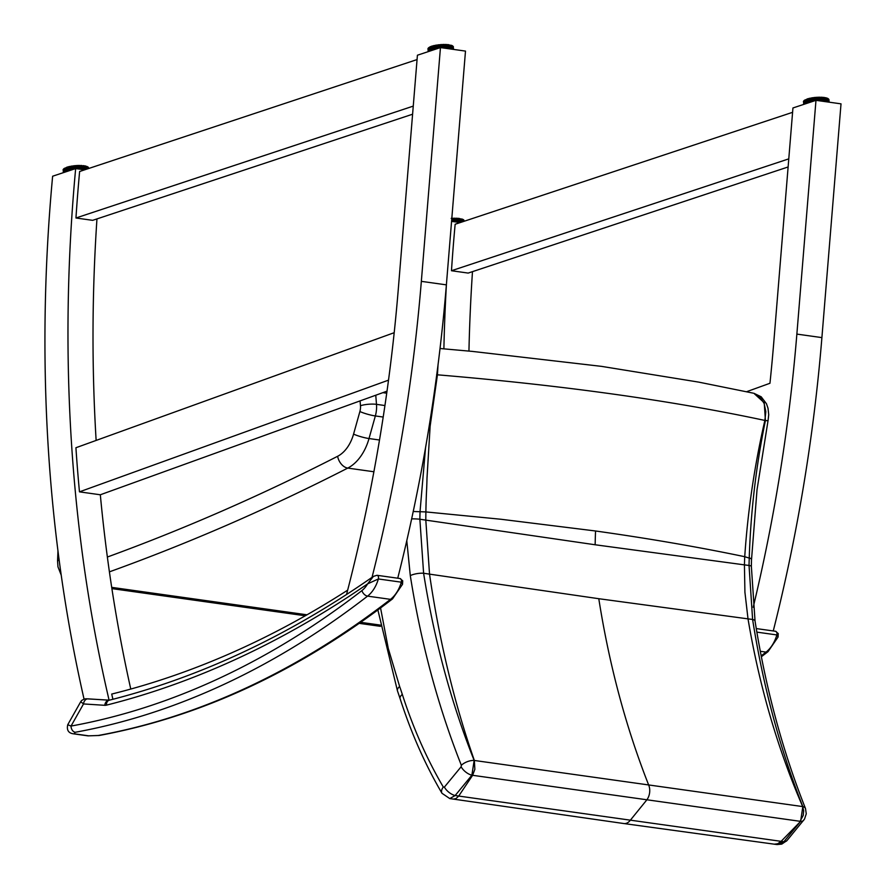 <?xml version="1.0" encoding="UTF-8"?>
<svg xmlns="http://www.w3.org/2000/svg" width="889" height="889" viewBox="0 0 889 889"><rect width="100%" height="100%" fill="white"/><g stroke="black" fill="none" stroke-linecap="round" stroke-linejoin="round"><path stroke-width="1.33" d="M346.543 594.519A1211.774 813.968 -82 0 0 346.632 594.163A1211.774 813.968 -82 0 0 348.01 588.818A1211.774 813.968 -82 0 0 388.804 377.947A1211.774 813.968 -82 0 0 394.427 330.519A1211.774 813.968 -82 0 0 398.139 290.992L417.419 55.218L440.455 47.584L421.342 281.346A1211.774 813.968 98 0 1 372.024 577.361M397.739 578.206A1211.774 813.968 -82 0 0 446.378 284.858L465.492 51.095L440.455 47.584M83.91 698.521A1211.774 813.968 98 0 1 52.629 176.222L75.665 168.577A1211.774 813.968 -82 0 0 71.753 447.145A1211.774 813.968 -82 0 0 75.287 491.261A1211.774 813.968 -82 0 0 108.002 695.476A1211.774 813.968 -82 0 0 108.925 699.465A1211.774 813.968 -82 0 0 109.08 700.132L85.766 698.776M394.194 332.697L75.921 447.734A1211.774 813.968 -82 0 0 79.465 491.85L388.515 380.148M79.465 491.85L100.324 494.773L387.004 391.16M112.914 699.276A1211.774 813.968 98 0 1 112.17 696.054A1211.774 813.968 98 0 1 111.714 694.065A1360.77 914.059 98 0 0 347.677 590.152M130.772 689.053A1211.774 813.968 98 0 1 100.324 494.773M96.134 440.433A1211.774 813.968 98 0 1 96.957 218.905M84.633 169.843L75.665 168.577M412.596 114.214L92.645 220.339L75.954 217.994A1211.774 813.968 98 0 1 79.621 171.499L417.063 59.574M75.954 217.994L413.263 106.113M773.263 630.957A1211.774 813.968 98 0 0 821.903 337.609L841.016 103.846L815.98 100.335L796.866 334.097A1211.774 813.968 -82 0 1 753.205 607.254M815.98 100.335L792.944 107.969L773.663 343.743A1211.774 813.968 98 0 1 769.952 383.27L746.593 391.716M443.889 348.844A1211.774 813.968 98 0 1 446.456 283.935M472.481 271.656A1211.774 813.968 -82 0 0 468.948 351.077M451.568 221.383L460.158 222.583M792.588 112.325L455.146 224.25A1211.774 813.968 -82 0 0 451.479 270.734L468.17 273.079L788.121 166.965M788.787 158.864L451.479 270.734M756.261 628.567L775.475 631.268A2.845 1.911 98 0 1 776.842 634.935L778.064 637.024L768.029 651.659A5.69 3.467 52.3 0 1 766.04 652.104L760.306 651.293M75.254 732.269A1149.955 772.441 -82 0 0 367.568 596.13A5.69 3.467 -127.7 0 1 361.901 590.607A1144.265 768.629 98 0 1 71.031 726.069L67.742 724.724C66.553 730.058 68.42 733.081 73.343 733.803A5.69 3.823 -82 0 0 73.343 733.814A5.69 3.823 -82 0 0 74.143 733.792L75.254 732.269A5.69 4.112 -100.3 0 1 71.031 726.069L83.522 703.944L104.78 705.31A11.379 7.645 -82 0 0 106.447 705.144A1370.727 920.748 -82 0 0 367.624 583.862L378.37 578.961A2.845 1.911 -82 0 0 377.003 575.294L377.003 575.294A2.845 1.911 -82 0 0 376.947 575.283M88.022 698.854L84.399 698.954L81.632 700.51L80.732 701.71L83.522 703.944A5.69 4.212 93.7 0 1 88.055 698.854A5.69 4.212 93.7 0 1 88.289 698.876L109.08 700.21M375.936 575.583L373.413 576.394L367.624 583.862A24.448 16.424 98 0 1 361.901 590.607M88.744 735.848A5.69 3.823 98 0 1 87.944 735.859L99.168 735.481A5.69 4.112 -100.3 0 1 98.201 735.492L88.744 735.848L74.143 733.792M109.314 700.221L109.225 700.221C199.914 677.329 287.98 636.057 373.413 576.394L377.003 575.294L399.95 578.517A2.845 1.911 98 0 1 401.317 582.184L402.539 584.273L392.505 598.908A5.69 3.467 52.3 0 1 390.515 599.353L367.568 596.13A30.137 20.247 -82 0 0 378.37 578.961L401.317 582.184A30.137 20.247 98 0 1 390.515 599.353A1149.955 772.441 98 0 1 98.201 735.492M803.734 820.18A10.235 5.101 -140.6 0 1 803.667 820.269A10.235 5.101 -140.6 0 1 800.611 821.369L783.887 841.705L777.075 844.55L781.764 844.117L786.932 840.605A10.235 5.101 -140.6 0 1 786.932 840.605A10.235 5.101 -140.6 0 1 783.887 841.705A4544.657 2774.002 -104.9 0 1 781.12 841.338L458.713 796.055A4544.657 3570.924 -111.9 0 1 455.157 795.533L471.881 775.197L474.159 760.439C451.079 702.454 434.232 640.058 423.608 573.249L419.864 519.22A388.871 262.222 98 0 1 420.053 511.408L425.531 447.878M786.998 840.527A10.235 5.101 -140.6 0 1 786.943 840.605L804.523 819.08L806.267 813.835L805.49 808.512A10.235 4.912 158.3 0 0 802.834 806.601L800.611 821.369L781.12 841.338L777.675 843.761L774.297 844.183L777.075 844.55M805.523 808.612A10.235 4.912 158.3 0 0 805.49 808.512C782.453 750.505 765.64 688.008 755.039 621.022A10.235 3.134 171.1 0 0 752.605 619.455C763.129 686.252 779.864 748.638 802.834 806.601L474.159 760.439A10.235 4.912 -21.7 0 0 461.347 765.285L461.124 766.763A10.235 5.101 39.4 0 0 471.881 775.197L800.033 821.292L803.234 815.424L803.678 810.835L802.689 806.579C777.464 748.216 759.228 685.652 748.016 618.866A4311.339 2631.596 75.1 0 0 752.605 619.455L749.038 565.46A4255.91 2597.758 -104.9 0 1 744.426 564.871L595.152 544.768L425.809 520.121A4255.91 3344.051 -111.9 0 1 419.864 519.22A10.235 1.356 1 0 0 411.651 518.865M751.483 560.114L757.017 489.828L768.074 420.441A10.235 0.989 -167.8 0 1 768.074 420.441A10.235 0.989 -167.8 0 1 765.418 420.541C756.172 465.38 750.783 511.086 749.249 557.647A388.871 260.199 -82 0 0 749.038 565.46A10.235 1.356 -179 0 1 751.361 566.36L751.516 558.814L744.738 556.703C698.521 547.046 648.792 538.467 595.552 530.989L501.018 519.265L425.887 511.92L413.229 511.497M461.124 766.763L444.389 787.098A10.235 5.101 39.4 0 0 455.157 795.533L449.778 798.578L442 793.299A10.235 5.79 149.6 0 0 442.044 793.366M444.389 787.098L443.311 787.054A10.235 5.79 149.6 0 0 442 793.299C425.164 764.618 411.185 733.047 400.083 698.598A10.235 4.434 162.2 0 0 400.106 698.676M406.784 540.69L410.296 575.616A10.235 3.134 -8.9 0 1 423.608 573.249A4311.339 3387.601 68.1 0 0 429.531 574.138L598.786 598.708L748.016 618.866L744.915 592.196L744.426 564.871A393.282 298.059 -78.4 0 1 744.738 556.703C747.793 510.997 754.494 465.569 764.862 420.43L765.829 411.696L764.151 403.517L760.095 397.127L753.85 393.271L764.24 402.739L765.418 420.541A168.377 88.422 145.8 0 1 764.862 420.43L764.862 420.43C671.462 400.472 562.315 385.281 437.432 374.814L438.033 364.901M437.021 372.68L437.288 370.646M437.432 374.791L436.643 374.647M598.786 598.708C609.298 665.283 625.978 727.502 648.814 785.387A11.379 7.645 98 0 1 646.603 800.156L630.034 820.591A11.379 7.645 98 0 1 623.867 823.547L453.368 799.1L456.001 798.578L458.713 796.055L472.615 775.297L474.859 769.296L474.348 760.462C454.201 702.81 439.266 640.702 429.531 574.138L425.809 520.121A393.282 225.773 95.2 0 1 425.887 511.92A393.294 225.773 95.2 0 1 425.909 510.453A393.294 225.773 95.2 0 1 426.609 489.528A228.073 130.927 -84.8 0 0 426.998 478.204L430.132 426.253L437.432 374.814M749.249 557.647L751.538 559.07M84.822 169.777L84.433 166.087A12.802 2.989 175.4 0 0 83.477 165.965L83.399 169.666M84.044 165.732L84.044 165.732A12.346 2.889 175.4 0 0 83.355 165.654M83.777 169.721L83.222 165.643M80.366 169.243L79.854 165.798A12.802 2.989 175.4 0 0 78.665 165.81L78.565 168.988M81.088 165.498A12.346 2.889 175.4 0 1 81.966 165.543L82.288 165.876A12.802 2.989 175.4 0 0 81.188 165.821L79.61 165.465A12.346 2.889 175.4 0 0 78.61 165.476L80.054 165.698M77.776 168.877L77.254 165.865A12.802 2.989 175.4 0 0 76.01 165.943L75.909 168.61M77.543 165.899L78.31 165.865M75.132 168.754L74.587 166.065A12.802 2.989 175.4 0 0 73.354 166.199L73.343 169.355M73.598 169.266L73.354 166.199L74.532 165.721A12.346 2.889 175.4 0 0 73.476 165.843L73.209 165.954M72.587 169.599L71.976 166.387A12.802 2.989 175.4 0 0 70.809 166.576L70.887 170.166M70.187 170.399L69.531 166.821A12.802 2.989 175.4 0 0 68.475 167.065L68.786 170.866M68.031 171.11L67.364 167.354A12.802 2.989 175.4 0 0 66.475 167.632L66.786 171.521M67.575 166.988L67.675 171.233M66.219 171.71L65.564 167.954A12.802 2.989 175.4 0 0 64.875 168.254L65.186 172.055M66.408 167.499L65.564 167.954L65.875 171.821M64.819 172.177L64.219 168.599A12.802 2.989 175.4 0 0 63.764 168.91L64.175 168.454M64.841 168.154L64.219 168.599L64.508 172.277M63.908 172.477L63.375 169.254A12.802 2.989 175.4 0 0 63.163 169.566L63.597 169.088M63.764 168.821L63.641 172.566M63.497 169.443L63.075 169.899A12.802 2.989 175.4 0 0 63.086 169.977A12.802 2.989 175.4 0 0 63.097 170.055M88.311 167.665L88.6 167.999A12.802 2.989 175.4 0 0 88.589 167.932A12.802 2.989 175.4 0 0 88.544 167.71L88.067 167.332M87.155 166.732L88.222 167.143L88.433 168.577L88.333 167.399A12.802 2.989 175.4 0 0 88.022 167.143L87.878 168.766M88.144 168.677L87.578 166.776M86.9 166.421A12.346 2.889 175.4 0 1 87.044 166.487L87.522 166.865A12.802 2.989 175.4 0 0 86.978 166.643L86.844 169.099M87.166 168.999L86.978 166.643L86.233 166.31M85.311 165.954A12.346 2.889 175.4 0 1 85.766 166.054L86.211 166.421A12.802 2.989 175.4 0 0 85.433 166.243L85.344 169.599M85.7 169.488L85.1 165.91L86.266 166.454L86.489 169.221M463.625 220.25L464.114 220.661A12.802 2.989 175.4 0 0 464.025 220.383L463.547 220.005M463.28 219.672L463.78 220.072A12.802 2.989 175.4 0 0 463.436 219.816L463.28 221.55M463.569 221.461L462.991 219.45M462.224 219.094A12.346 2.889 175.4 0 1 462.424 219.172L462.902 219.539A12.802 2.989 175.4 0 0 462.313 219.327L462.191 221.917M462.513 221.805L462.313 219.327L461.535 218.994M461.747 222.061L461.513 219.116A12.802 2.989 175.4 0 0 460.713 218.95L460.635 222.428M460.98 222.317L460.713 218.95L459.735 218.638M459.991 222.561L459.68 218.794A12.802 2.989 175.4 0 0 458.702 218.694L458.624 222.372M459.002 222.428L458.457 218.361L459.68 218.794M456.279 218.238A12.346 2.889 175.4 0 1 457.179 218.272L457.491 218.605A12.802 2.989 175.4 0 0 456.368 218.561L456.279 222.05M455.535 221.939L455.035 218.55A12.802 2.989 175.4 0 0 453.823 218.572L453.723 221.683M456.013 218.605L454.801 218.216L455.301 221.906M452.934 221.572L452.412 218.627A12.802 2.989 175.4 0 0 451.79 218.672M452.923 46.484L453.412 46.906A12.802 2.989 175.4 0 0 453.323 46.628L452.845 46.25M452.579 45.917L453.079 46.317A12.802 2.989 175.4 0 0 452.734 46.061L452.701 49.306M453.001 49.34L452.29 45.695M451.523 45.328A12.346 2.889 175.4 0 1 451.723 45.406L452.201 45.784A12.802 2.989 175.4 0 0 451.612 45.572L451.568 49.139M451.901 49.184L451.612 45.572L450.834 45.239M450.812 45.361L451.134 49.084L450.812 45.361A12.802 2.989 175.4 0 0 450.012 45.195L449.945 48.917M450.312 48.962L450.012 45.195L449.034 44.883M449.289 48.817L448.978 45.039A12.802 2.989 175.4 0 0 448 44.928L447.923 48.628M448.3 48.684L447.767 44.606M445.589 44.483A12.346 2.889 175.4 0 1 446.478 44.517L446.789 44.85A12.802 2.989 175.4 0 0 445.667 44.806L445.589 48.306M444.833 48.195L444.333 44.794A12.802 2.989 175.4 0 0 443.122 44.817L443.022 47.939M445.311 44.85L444.1 44.461L444.6 48.162M442.233 47.828L441.711 44.872A12.802 2.989 175.4 0 0 440.466 44.961L440.366 47.617M439.599 47.873L439.044 45.095A12.802 2.989 175.4 0 0 437.821 45.239L437.81 48.462M438.066 48.373L437.955 44.883A12.346 2.889 175.4 0 1 438.999 44.761M437.066 48.706L436.443 45.439A12.802 2.989 175.4 0 0 435.299 45.628L435.377 49.262M434.699 49.495L434.032 45.884A12.802 2.989 175.4 0 0 433.01 46.128L433.31 49.951M432.587 50.195L431.91 46.428A12.802 2.989 175.4 0 0 431.054 46.706L431.365 50.595M432.132 46.05L432.221 50.317M430.821 50.773L430.176 47.039A12.802 2.989 175.4 0 0 429.52 47.328L429.909 46.895A12.346 2.889 175.4 0 1 430.243 46.739M430.987 46.584L430.176 47.039L430.487 50.895M429.487 51.218L428.887 47.684A12.802 2.989 175.4 0 0 428.465 47.995L428.887 47.528M429.487 47.239L428.887 47.684L429.187 51.318M428.387 51.584L428.12 48.339A12.802 2.989 175.4 0 0 427.953 48.639L428.376 48.162M825.181 101.624L824.781 97.823A12.802 2.989 175.4 0 0 823.825 97.712L823.747 101.424M824.392 97.479L824.392 97.479A12.346 2.889 175.4 0 0 823.703 97.39M824.125 101.479L823.57 97.379M820.714 100.99L820.203 97.546A12.802 2.989 175.4 0 0 819.013 97.557L818.913 100.746M821.436 97.234A12.346 2.889 175.4 0 1 822.314 97.279L822.636 97.612A12.802 2.989 175.4 0 0 821.536 97.568L819.958 97.212A12.346 2.889 175.4 0 0 818.958 97.223L820.403 97.446M818.124 100.635L817.602 97.601A12.802 2.989 175.4 0 0 816.358 97.679L816.258 100.368M817.891 97.634L818.658 97.612M815.48 100.501L814.935 97.801A12.802 2.989 175.4 0 0 813.702 97.934L813.691 101.09M813.946 101.002L813.824 97.59A12.346 2.889 175.4 0 1 814.869 97.468L815.013 97.468M812.935 101.346L812.324 98.123A12.802 2.989 175.4 0 0 811.157 98.323L811.235 101.902M810.535 102.135L809.879 98.568A12.802 2.989 175.4 0 0 808.823 98.801L809.134 102.602M808.379 102.857L807.712 99.101A12.802 2.989 175.4 0 0 806.823 99.368L807.134 103.268M806.823 99.368L807.068 103.291L806.734 99.435L807.945 98.712L808.023 102.968M806.567 103.457L805.912 99.701A12.802 2.989 175.4 0 0 805.223 99.99L805.534 103.802M806.756 99.235L805.912 99.701L806.223 103.569M805.167 103.913L804.567 100.346A12.802 2.989 175.4 0 0 804.112 100.646L804.523 100.19M805.19 99.89L804.567 100.346L804.856 104.024M804.256 104.224L803.723 101.002A12.802 2.989 175.4 0 0 803.512 101.302L803.945 100.824M804.478 100.457L803.723 101.002L803.989 104.313M803.845 101.19L803.423 101.646A12.802 2.989 175.4 0 0 803.434 101.724A12.802 2.989 175.4 0 0 803.434 101.802M828.47 99.057L829.148 102.179L828.948 99.746A12.802 2.989 175.4 0 0 828.937 99.668A12.802 2.989 175.4 0 0 828.892 99.457L828.415 99.079M828.637 102.102L827.926 98.523L828.692 99.157L828.926 102.146L828.681 99.135A12.802 2.989 175.4 0 0 828.37 98.879L828.348 102.068M827.248 98.157A12.346 2.889 175.4 0 1 827.392 98.223L827.87 98.601A12.802 2.989 175.4 0 0 827.326 98.379L827.281 101.913M827.603 101.968L827.326 98.379L826.581 98.046M825.659 97.69A12.346 2.889 175.4 0 1 826.114 97.801L826.559 98.157A12.802 2.989 175.4 0 0 825.781 97.99L825.725 101.702M826.081 101.746L825.781 97.99L824.825 97.679M421.342 281.346L446.378 284.858M821.903 337.609L796.866 334.097M761.184 655.838A1149.955 772.441 98 0 0 766.04 652.104A30.137 20.247 98 0 0 776.842 634.935L756.861 632.123M73.209 733.792A5.69 3.823 -82 0 0 73.331 733.803L87.933 735.859A5.69 3.823 98 0 1 87.933 735.859M104.78 705.31A5.69 4.212 93.7 0 1 109.258 700.21L109.225 700.221A5.69 4.067 75.9 0 0 106.447 705.144M755.05 621.078A10.235 3.134 171.1 0 0 755.039 621.022L751.361 566.36A10.235 1.356 -179 0 1 751.361 566.382M623.734 823.525A11.379 7.645 98 0 0 623.867 823.547L774.297 844.183M410.296 575.616C421.008 643.214 438.021 706.433 461.347 765.285M443.311 787.054C426.864 759.006 413.196 728.124 402.317 694.409A10.235 4.434 162.2 0 0 400.083 698.598L397.505 690.997A10.235 4.667 160.3 0 0 397.527 691.064M402.317 694.409A238.374 160.12 -82 0 0 399.628 686.475A10.235 4.667 160.3 0 0 397.494 690.997L377.881 609.976M399.628 686.475L388.26 648.403L380.57 607.976M595.152 544.768A392.282 263.5 98 0 1 595.552 530.989M449.778 798.578L453.357 799.1M109.414 571.849A3575.725 2401.889 -82 0 0 347.766 468.092A45.506 30.559 -82 0 0 369.013 438.544L375.347 415.952L383.203 417.052M384.937 405.54L376.492 404.351A22.747 15.28 -82 0 1 375.347 415.952A11.379 1.656 -164.3 0 1 359.889 411.529L353.566 434.11A11.379 1.656 -164.3 0 0 369.013 438.544L379.503 440.011M382.881 392.649L386.726 393.194M360.078 400.895L360.467 405.728A11.379 2.656 175.4 0 1 376.492 404.351L375.758 395.227M57.974 550.958L57.552 560.948A11.379 1.289 2.1 0 1 59.185 560.348M373.891 471.759L347.766 468.092A11.379 7.623 -117.1 0 1 337.631 456.279A3564.357 2394.244 98 0 1 107.369 557.036M353.566 434.11A34.126 22.925 98 0 1 337.631 456.279M360.467 405.728A11.379 7.645 98 0 1 359.889 411.529M111.703 587.362L307.005 614.799M360.69 622.333L380.248 625.078M84.733 169.799L84.433 166.087M79.954 165.576L80.91 165.521M84.477 165.932L85.088 165.91M67.442 167.021A12.346 2.889 175.4 0 0 66.819 167.221M66.697 171.555L66.386 167.688L68.386 166.899M69.575 166.487A12.346 2.889 175.4 0 0 68.764 166.676M69.764 166.476L70.687 166.376M71.976 166.054A12.346 2.889 175.4 0 0 71.02 166.21M72.165 166.065L73.187 165.965M74.754 165.765L75.809 165.676M78.599 165.465L77.121 165.521A12.346 2.889 175.4 0 0 76.043 165.598M77.387 165.598L78.421 165.532M80.821 165.865L81.099 169.343M81.188 165.821L81.477 169.399M78.665 165.81L78.921 169.032M80.132 169.21L79.854 165.798M76.01 165.943L76.232 168.654M77.487 168.832L77.254 165.865M74.809 168.866L74.587 166.065M70.809 166.576L71.087 170.099M72.242 169.71L71.976 166.387M69.831 170.51L69.531 166.821M63.764 168.91L64.041 172.433M63.163 169.566L63.419 172.644L63.163 169.577L64.13 168.721M63.43 169.443L63.297 172.677L63.286 169.821M87.689 168.821L87.522 166.865M86.433 169.243L86.211 166.421L86.444 169.232M82.588 169.555L82.288 165.876L83.11 165.987M73.242 165.921L68.675 166.676L68.642 170.91L68.475 167.065M66.719 171.544L66.475 167.632M67.731 167.31L68.342 167.199M69.898 166.799L70.598 166.665M72.331 166.387L73.087 166.276M74.909 166.076L75.698 166.01M79.899 165.543L82.455 165.932L82.755 169.577L82.455 165.943M452.49 218.338L452.29 218.294A12.346 2.889 175.4 0 0 451.823 218.327M452.545 218.361L453.59 218.294M454.801 218.216A12.346 2.889 175.4 0 0 453.779 218.238L455.201 218.405M455.135 218.316L456.101 218.261M457.568 218.416L458.391 218.372M459.302 218.45A12.346 2.889 175.4 0 0 458.58 218.372M463.791 220.328L464.102 221.283M463.791 220.083L463.891 221.35L463.636 219.783L462.547 219.405M463.069 221.628L462.902 219.539M456.368 218.561L456.657 222.094M457.779 222.261L457.491 218.605L458.335 218.716M453.823 218.572L454.079 221.739M452.645 221.539L452.412 218.627M461.513 219.116L461.769 222.05M460.08 222.583L459.791 218.872L460.102 222.583M455.068 218.283L457.668 218.661L457.957 222.283L457.668 218.672M452.701 218.661L453.479 218.627M431.987 46.106A12.346 2.889 175.4 0 0 431.398 46.295M431.276 50.629L430.965 46.761L432.921 45.972M434.088 45.55A12.346 2.889 175.4 0 0 433.299 45.739M434.265 45.539L435.177 45.439M436.455 45.095A12.346 2.889 175.4 0 0 435.51 45.261M436.643 45.106L444.5 44.65M439.21 44.794L440.266 44.706M441.566 44.55A12.346 2.889 175.4 0 0 440.511 44.617M441.844 44.606L442.889 44.539M444.1 44.461A12.346 2.889 175.4 0 0 443.078 44.483M444.433 44.561L445.4 44.506M446.867 44.661L447.689 44.617M448.601 44.694A12.346 2.889 175.4 0 0 447.878 44.617M453.09 46.572L453.557 49.417M453.623 49.428L453.223 46.995M451.845 45.65L453.09 46.328L453.334 49.395L453.079 46.317M450.59 45.195L452.223 45.817L452.512 49.273L452.201 45.784M445.667 44.806L445.956 48.35M447.078 48.517L446.967 44.906L444.367 44.528M443.122 44.817L443.378 47.995M440.466 44.961L440.677 47.617M441.944 47.795L441.711 44.872M439.277 47.973L439.044 45.095M435.299 45.628L435.577 49.195M436.721 48.817L436.443 45.439M434.332 49.617L434.032 45.884M429.52 47.328L429.82 51.106M428.465 47.995L428.742 51.462L428.454 48.017L429.765 47.139M427.953 48.639L428.198 51.651L428.476 47.895M448.978 45.039L449.389 48.839L449.101 45.083L446.767 44.617M447.256 48.539L446.967 44.906L447.256 48.539M435.243 45.383L432.865 46.206L433.176 49.995L433.01 46.128M431.309 50.617L431.054 46.706M428.642 51.506L428.476 48.239M432.276 46.384L432.876 46.272M434.399 45.861L437.71 44.961M436.81 45.428L437.555 45.317M439.377 45.106L440.155 45.028M442 44.906L442.778 44.872M446.967 44.939L447.634 44.961M825.092 101.613L824.781 97.823M820.303 97.312L821.258 97.257M822.703 97.434L823.514 97.39M807.779 98.768A12.346 2.889 175.4 0 0 807.168 98.957M807.979 98.723L808.734 98.635M809.923 98.235A12.346 2.889 175.4 0 0 809.112 98.412M810.112 98.223L811.024 98.123M813.591 97.668L812.335 97.779A12.346 2.889 175.4 0 0 811.368 97.957M812.513 97.801L813.535 97.712M815.091 97.512L816.158 97.423M817.447 97.279A12.346 2.889 175.4 0 0 816.391 97.346L817.691 97.312M817.736 97.346L818.769 97.268M821.169 97.601L821.447 101.102M821.536 97.568L821.825 101.146M819.013 97.557L819.269 100.79M820.48 100.957L820.203 97.546M816.358 97.679L816.58 100.413M817.836 100.59L817.602 97.601M815.157 100.601L814.935 97.801M811.157 98.323L811.435 101.835M812.59 101.457L812.324 98.123M810.179 102.257L809.879 98.568M804.112 100.646L804.389 104.18L804.089 100.679L805.456 99.801M803.512 101.302L803.767 104.38L804.067 100.557M803.778 101.19L803.645 104.424L803.634 101.557M828.659 99.401L829.115 102.179M828.148 102.035L827.87 98.601L826.314 98.001M826.848 101.857L826.559 98.157L826.859 101.857M822.936 101.302L822.803 97.679L820.247 97.279M812.335 97.779L808.679 98.879L808.99 102.646L808.823 98.801M808.079 99.057L808.69 98.935M810.246 98.546L810.946 98.412M812.679 98.123L813.435 98.023M815.257 97.823L816.046 97.746M823.092 101.335L822.803 97.679L823.103 101.335M822.803 97.712L823.458 97.734M761.362 656.76L768.029 651.659M775.541 631.279L778.242 633.568L778.064 637.024M80.732 701.71L67.742 724.724M109.258 700.21L88.055 698.854M99.168 735.481C201.003 716.656 298.771 671.139 392.505 598.908M400.017 578.528L402.717 580.817L402.539 584.273M768.074 420.441L768.718 414.674L768.007 408.251L766.462 403.739L761.195 396.794L753.828 393.26M440.033 348.51L472.215 351.388L601.542 366.368L698.632 382.103L753.039 393.116M61.219 575.15L57.974 566.838L57.552 560.948M111.892 588.618L305.283 615.777M359.234 623.356L380.47 626.345M84.844 169.766L84.544 166.132L83.199 165.632M88.644 168.51L88.122 167.321M74.532 165.721L77.121 165.521M66.586 167.421L64.83 168.299L65.13 172.077M65.108 168.054L63.741 168.932L64.019 172.444M87.711 168.821L87.555 166.888L85.977 166.254M84.311 165.887L85.1 165.899M67.608 166.976L68.497 166.843M463.614 219.983L464.114 220.661M463.091 221.617L462.925 219.572L461.291 218.95M461.813 222.039L461.58 219.15L459.58 218.594M453.779 218.227L452.479 218.327M451.19 218.361L452.29 218.294M457.468 218.372L458.424 218.35M452.912 46.228L453.412 46.906M451.179 49.084L450.879 45.395L448.878 44.839M430.465 46.628L429.476 47.373L429.776 51.129M430.476 46.628L431.176 46.506M432.165 46.039L433.032 45.906M825.192 101.624L824.892 97.868L822.603 97.39M818.947 97.212L817.669 97.301M816.38 97.334L815.024 97.468M813.557 97.69L814.88 97.457M806.934 99.168L805.178 100.035L805.478 103.813M828.181 102.046L827.903 98.635M826.914 101.868L826.614 98.201L824.659 97.634M807.957 98.712L808.834 98.579"/></g></svg>
